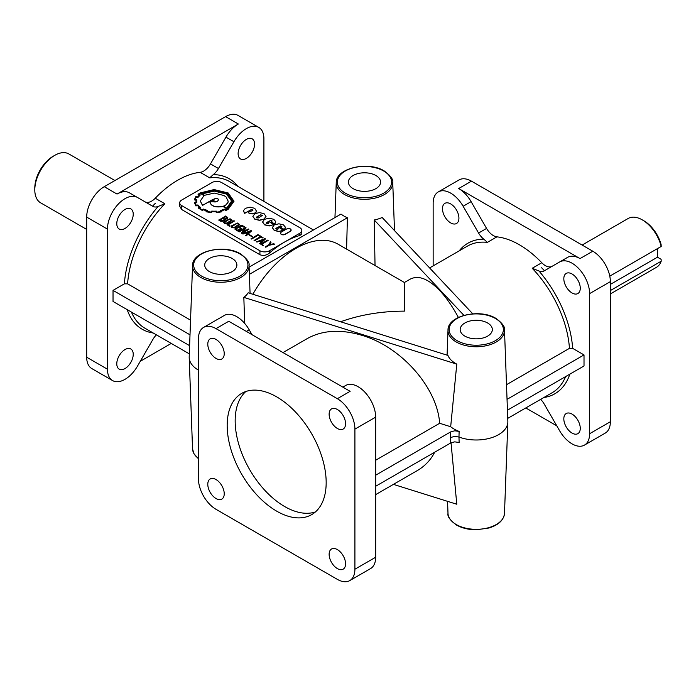 <?xml version="1.0" encoding="UTF-8"?>
<svg xmlns="http://www.w3.org/2000/svg" width="696" height="696" viewBox="0 0 696 696"><rect width="100%" height="100%" fill="white"/><g stroke="black" fill="none" stroke-linecap="round" stroke-linejoin="round"><path stroke-width="1.04" d="M232.186 220.293L227.357 223.581L224.425 223.442L223.66 222.311M227.357 223.399L224.425 223.259L223.677 222.416L224.147 221.537L230.045 218.753L232.194 220.197L227.357 223.581M231.455 220.249L230.071 219.379L228.888 219.562L224.425 222.32M226.948 223.051L231.455 220.075L230.071 219.196L228.871 219.379L224.738 221.772L224.947 222.981L226.948 223.051M239.607 224.582L234.778 227.862L231.838 227.722L231.081 226.591M234.778 227.679L231.838 227.54L231.098 226.696L231.568 225.817L237.466 223.033L239.607 224.477L234.778 227.862M238.876 224.521L237.493 223.66L236.309 223.842L231.838 226.609M234.369 227.331L238.876 224.356L237.493 223.477L236.309 223.66L232.16 226.061L232.368 227.261L234.369 227.331M252.865 216.482L254.823 219.24L259.443 220.354L264.062 219.231L266.011 216.456M264.071 213.698L259.443 212.584L254.814 213.707L252.865 216.395L254.814 219.049L259.443 220.171L264.062 219.049L266.02 216.378L264.071 213.698M256.424 217.526L260.426 215.02L262.444 215.429M258.451 217.918L256.763 217.918L256.763 216.952L260.426 214.838L262.462 215.325L258.451 217.918M291.241 230.106L290.467 231.272L284.934 234.465L283.063 234.917L281.201 234.465L280.418 233.299M286.735 228.932L288.596 228.479L290.467 228.94L291.25 230.011L290.467 231.089L284.934 234.282L283.063 234.735L281.201 234.282L280.418 233.204L281.201 232.125L286.735 228.932M268.151 222.555L268.386 223.364L267.325 223.729L266.124 223.051L266.472 222.563L270.962 220.258L272.162 220.945L271.075 221.85L274.737 223.964L275.677 221.546L273.789 219.31L269.161 218.187L264.532 219.31L262.583 221.989L264.532 224.66L269.152 225.782L273.772 224.66L269.239 221.763L268.012 222.468A0.809 0.47 0 0 0 268.151 222.555L268.508 223.146M277.869 228.157L278.104 228.975L277.043 229.341L275.842 228.662L276.19 228.175L280.679 225.869L281.88 226.565L280.793 227.462L284.455 229.576L285.386 227.157L283.507 224.921L278.879 223.799L274.25 224.921L272.301 227.601L274.25 230.263L278.87 231.394L283.49 230.272L278.957 227.375L277.73 228.079A0.809 0.47 0 0 0 277.869 228.157L278.226 228.758M487.618 322.996A16.086 9.283 180 0 1 492.333 329.678A16.086 9.283 180 0 1 482.311 338.16A16.086 9.283 180 0 1 464.876 336.125A16.086 9.283 180 0 1 460.169 329.678A16.086 9.283 180 0 1 470 321.004A16.086 9.283 180 0 1 487.618 322.996M232.168 258.477A16.086 9.283 180 0 1 236.884 265.15A16.086 9.283 180 0 1 226.861 273.641A16.086 9.283 180 0 1 209.426 271.605A16.086 9.283 180 0 1 204.72 265.15A16.086 9.283 180 0 1 214.551 256.485A16.086 9.283 180 0 1 232.168 258.477M375.866 175.514A16.086 9.283 180 0 1 380.573 182.195A16.086 9.283 180 0 1 370.55 190.678A16.086 9.283 180 0 1 353.116 188.642A16.086 9.283 180 0 1 348.409 182.195A16.086 9.283 180 0 1 358.249 173.522A16.086 9.283 180 0 1 375.866 175.514M86.687 229.419L40.646 202.84A28.223 16.295 -60 0 1 34.8 189.921L34.8 188.077A25.97 14.99 -60 0 1 53.157 156.269L54.758 155.347A28.223 16.295 -60 0 1 68.869 153.955L114.91 180.534M34.8 189.921A28.223 16.295 -60 0 1 54.758 155.347M582.134 245.062L628.183 218.474A28.223 16.295 60 0 1 642.295 219.875A28.223 16.295 60 0 1 661.2 246.462L661.104 244.557A25.97 14.99 60 0 0 643.887 220.797L642.295 219.875M326.172 482.58A69.992 40.412 60 0 1 311.678 514.622A69.992 40.412 60 0 1 276.677 511.151A69.992 40.412 60 0 1 227.183 425.43A69.992 40.412 60 0 1 241.686 393.388A69.992 40.412 60 0 1 295.617 412.136A69.992 40.412 60 0 1 326.172 482.58M315.436 511.917A69.992 40.412 60 0 1 284.664 506.549A69.992 40.412 60 0 1 235.17 420.819A69.992 40.412 60 0 1 245.905 391.474M144.933 201.779A13.546 7.821 120 0 0 151.684 201.092A13.546 7.821 120 0 0 155.269 198.212A84.668 48.885 -60 0 1 177.689 180.238A84.668 48.885 -60 0 1 200.117 172.321A13.546 7.821 120 0 0 203.702 171.059A13.546 7.821 120 0 0 210.479 163.908L225.948 137.121A24.838 14.338 -60 0 1 238.363 124.01L117.024 194.062A24.838 14.338 -60 0 1 129.439 192.835L152.894 206.373A13.546 7.821 120 0 0 158.114 206.451L164.848 203.745L155.269 198.212M246.34 139.4A11.632 6.716 -60 0 1 252.161 138.826A11.632 6.716 -60 0 1 253.944 148.144A11.632 6.716 -60 0 1 246.34 158.392A11.632 6.716 -60 0 1 240.529 158.966A11.632 6.716 -60 0 1 238.745 149.649A11.632 6.716 -60 0 1 246.34 139.4M125.002 349.566A11.632 6.716 -60 0 1 130.822 348.992A11.632 6.716 -60 0 1 132.605 358.31A11.632 6.716 -60 0 1 125.002 368.558A11.632 6.716 -60 0 1 119.19 369.132A11.632 6.716 -60 0 1 117.406 359.815A11.632 6.716 -60 0 1 125.002 349.566M125.002 209.461A11.632 6.716 -60 0 1 130.822 208.878A11.632 6.716 -60 0 1 132.605 218.196A11.632 6.716 -60 0 1 125.002 228.445A11.632 6.716 -60 0 1 119.19 229.019A11.632 6.716 -60 0 1 117.406 219.701A11.632 6.716 -60 0 1 125.002 209.461M337.351 428.466A11.632 6.716 -120 0 0 343.163 429.049A11.632 6.716 -120 0 0 345.573 423.725A11.632 6.716 -120 0 0 340.492 412.023A11.632 6.716 -120 0 0 331.531 408.909A11.632 6.716 -120 0 0 329.13 414.224A11.632 6.716 -120 0 0 337.351 428.466M216.012 358.414A11.632 6.716 -120 0 0 221.824 358.988A11.632 6.716 -120 0 0 224.234 353.664A11.632 6.716 -120 0 0 219.153 341.962A11.632 6.716 -120 0 0 210.192 338.848A11.632 6.716 -120 0 0 207.791 344.172A11.632 6.716 -120 0 0 216.012 358.414M216.012 498.527A11.632 6.716 -120 0 0 221.824 499.102A11.632 6.716 -120 0 0 224.234 493.777A11.632 6.716 -120 0 0 219.153 482.076A11.632 6.716 -120 0 0 210.192 478.961A11.632 6.716 -120 0 0 207.791 484.285A11.632 6.716 -120 0 0 216.012 498.527M337.351 568.58A11.632 6.716 -120 0 0 343.163 569.154A11.632 6.716 -120 0 0 345.573 563.83A11.632 6.716 -120 0 0 340.492 552.128A11.632 6.716 -120 0 0 331.531 549.013A11.632 6.716 -120 0 0 329.13 554.338A11.632 6.716 -120 0 0 337.351 568.58M580.264 428.336A11.632 6.716 60 0 1 577.854 433.66A11.632 6.716 60 0 1 568.893 430.537A11.632 6.716 60 0 1 563.821 418.835A11.632 6.716 60 0 1 566.231 413.52A11.632 6.716 60 0 1 572.042 414.094A11.632 6.716 60 0 1 580.264 428.336M458.925 218.17A11.632 6.716 60 0 1 456.515 223.494A11.632 6.716 60 0 1 447.554 220.38A11.632 6.716 60 0 1 442.482 208.669A11.632 6.716 60 0 1 444.892 203.354A11.632 6.716 60 0 1 450.703 203.928A11.632 6.716 60 0 1 458.925 218.17M580.264 288.222A11.632 6.716 60 0 1 577.854 293.547A11.632 6.716 60 0 1 568.893 290.432A11.632 6.716 60 0 1 563.821 278.731A11.632 6.716 60 0 1 566.231 273.406A11.632 6.716 60 0 1 572.042 273.98A11.632 6.716 60 0 1 580.264 288.222M200.117 172.321L209.696 177.854L213.237 174.626A13.546 7.821 120 0 0 218.457 168.519L233.926 141.732A24.838 14.338 -60 0 1 246.34 128.621A24.838 14.338 -60 0 1 258.764 127.385A24.838 14.338 -60 0 1 263.906 138.756L263.906 201.379M156.4 334.846A13.546 7.821 -60 0 0 152.894 339.448L137.425 366.235A24.838 14.338 -60 0 1 125.002 379.337A24.838 14.338 -60 0 1 112.587 380.573L91.828 368.584A24.838 14.338 -60 0 1 86.687 357.222L86.687 217.109A24.838 14.338 -60 0 1 104.252 186.693L225.591 116.632A24.838 14.338 -60 0 1 238.006 115.406L258.764 127.385M112.587 380.573A24.838 14.338 -60 0 1 107.445 369.202L107.445 229.088A24.838 14.338 -60 0 1 125.002 198.673A24.838 14.338 -60 0 1 137.425 197.446L129.439 192.835M244.67 323.396L243.835 297.375A29.032 16.765 0 0 0 248.15 292.79L447.946 355.421A29.032 16.765 0 0 0 455.715 363.538A29.032 16.765 0 0 0 456.785 364.13L450.677 426.735A31.407 18.131 180 0 0 454.044 429.032A31.407 18.131 180 0 0 459.116 431.407L458.977 437.027L454.575 436.409L450.486 437.54L450.634 431.92L454.723 430.798L459.116 431.407M198.447 370.124A31.607 18.253 180 0 1 189.199 357.605A31.607 18.253 180 0 1 189.199 356.83L192.548 265.585A28.258 16.312 180 0 0 200.822 277.469A28.258 16.312 180 0 0 231.89 280.94A28.258 16.312 180 0 0 249.046 265.585L250.073 293.39M458.386 317.446C452.53 306.553 446.345 297.636 439.837 290.667C428.284 278.687 418.348 274.876 410.048 279.235L404.402 282.489L404.402 311.129C381.399 311.216 360.128 314.766 340.588 321.769M283.011 352.576L307.432 338.482C322.726 330.078 341.023 329.069 362.311 335.428C401.54 347.087 437.245 387.637 439.663 423.281L450.677 426.735M404.402 282.489L338.169 244.252A84.668 48.885 120 0 0 295.835 248.446A84.668 48.885 120 0 0 252.857 294.269M179.698 202.823L179.698 206.225L181.682 209.54L259.913 254.71C263.175 256.041 266.368 255.475 269.491 253.005A84.668 48.885 120 0 1 284.664 241.999A84.668 48.885 120 0 1 299.828 235.492L301.812 233.873L301.812 230.472A6.777 3.915 0 0 0 299.828 227.705L221.598 182.543A6.777 3.915 0 0 0 212.019 182.543L181.682 200.056A6.777 3.915 0 0 0 179.698 202.823A6.777 3.915 0 0 0 181.682 205.59L259.913 250.751A6.777 3.915 0 0 0 269.491 250.751L299.828 233.238A6.777 3.915 0 0 0 301.812 230.472M552.111 266.307A13.546 7.821 60 0 1 545.368 265.62A13.546 7.821 60 0 1 541.784 262.74A84.668 48.885 -120 0 0 519.355 244.757A84.668 48.885 -120 0 0 496.935 236.849A13.546 7.821 60 0 1 493.342 235.579A13.546 7.821 60 0 1 486.574 228.427L471.105 201.64A24.838 14.338 -120 0 0 458.69 188.529L580.029 258.59A24.838 14.338 -120 0 0 567.605 257.355L544.159 270.892A13.546 7.821 60 0 1 538.939 270.97L532.205 268.273A84.668 48.885 60 0 1 569.458 348.348L572.651 348.357L584.014 354.916L507.045 399.356M610.357 290.563L661.2 261.209A28.223 16.295 60 0 1 656.406 267.36L610.357 293.947M346.591 249.116L347.4 217.752A29.032 16.765 180 0 1 343.963 216.056A29.032 16.765 180 0 1 341.014 214.072L249.107 267.134M504.496 330.113A28.258 16.312 180 0 1 487.339 345.46A28.258 16.312 180 0 1 456.272 341.997A28.258 16.312 180 0 1 447.998 330.113C447.528 315.575 480.005 308.302 495.996 318.429C502.416 323.196 505.252 327.094 504.496 330.113L507.854 421.358A31.607 18.253 180 0 1 507.854 422.133A31.607 18.253 180 0 1 491.011 437.88A31.607 18.253 180 0 1 458.977 437.027L459.116 442.473L454.723 441.856L451.121 442.726L375.666 486.269M393.423 484.373L456.785 504.235L451.034 442.769M459.195 250.856A86.93 50.19 60 0 1 483.816 239.146L487.357 242.373L496.935 236.849M483.816 239.146A13.546 7.821 60 0 1 478.587 233.038L463.127 206.251A24.838 14.338 60 0 0 438.289 191.913L459.038 179.925A24.838 14.338 60 0 1 471.462 181.16L592.801 251.213A24.838 14.338 60 0 1 610.357 281.628L610.357 421.741A24.838 14.338 60 0 1 605.216 433.112L584.466 445.092A24.838 14.338 60 0 1 559.627 430.754L544.159 403.967A13.546 7.821 -120 0 0 540.653 399.365M224.843 219.449L223.955 220.841C221.894 221.632 220.18 221.398 218.814 220.136L225.748 215.951L227.836 217.726L227.105 218.648L224.825 219.109L223.955 220.658C221.894 221.441 220.18 221.206 218.814 219.953M227.827 217.822L227.105 218.831L224.904 219.292M224.19 219.379L222.868 218.379L219.98 220.049M222.868 218.196L219.823 219.953L223.46 220.362L224.199 219.31L222.868 218.379M226.574 218.379L227.026 217.404L225.748 216.526L223.329 217.926L226.574 218.379M525.793 407.943L556.783 425.839M506.505 384.697L569.458 348.348M375.666 460.23L439.663 423.281M450.634 431.92L375.666 475.203M190.547 320.169L127.594 283.829L124.393 283.829A86.93 50.19 -60 0 1 158.114 206.451M472.758 313.818L382.174 217.5A29.032 16.765 180 0 1 374.239 219.997L375.031 265.533M234.465 220.989L228.036 224.704L229.967 226L229.471 226.287L227.035 224.704L233.969 220.693L234.465 220.989L228.201 224.791M241.686 228.453L237.632 230.794L234.909 228.967L240.433 225.547L242.095 225.408L244.453 226.731L240.877 225.878L235.726 228.958L237.632 230.219L240.677 228.453L239.694 227.888L240.198 227.601L241.686 228.636L237.632 230.976L234.909 229.149M244.453 226.731L243.948 227.2L240.877 226.061L235.753 229.054M240.52 228.549L239.694 227.888M246.019 227.662L242.93 232.072L248.298 228.975L248.803 229.445L241.869 233.447L241.46 233.03L244.557 228.619L239.189 231.907L238.685 231.429L245.618 227.427L246.019 227.844L243.148 231.951M244.34 228.932L239.189 231.907M251.482 230.994L246.166 235.9L245.688 235.448L247.263 233.96L245.584 232.986L242.504 233.786L251.099 230.585L251.482 230.994M247.141 234.073L245.584 233.169M268.134 240.425L261.705 244.139L263.636 245.436L263.132 245.731L260.695 244.139L267.629 240.137L268.134 240.425L261.87 244.226M271.022 242.095L269.683 244.522L273.867 243.73L274.407 244.226L269.265 245.218L265.759 247.245L265.254 246.95L268.804 244.722L270.483 241.782L271.022 242.278L269.796 244.505M280.793 227.462L284.455 229.758L285.43 227.696M272.301 227.688L274.25 230.454L278.87 231.577L283.724 230.124M275.851 228.74L279.844 226.252L281.863 226.661M221.258 210.853A15.329 8.848 0 0 0 224.756 209.679L225.782 210.523L228.131 209.374L234.004 201.257L228.149 192.966L214.098 189.573L200.039 192.966L198.047 194.323L199.43 195.115M198.047 194.323L199.43 194.932L197.429 196.994L195.794 196.629L194.323 199.874L196.089 200.004A17.043 9.84 0 0 0 195.994 201.083A17.043 9.84 0 0 0 196.141 202.388A250.882 144.846 0 0 0 194.384 202.553L195.924 205.764L197.594 205.372A15.112 8.726 0 0 0 199.534 207.269L198.099 207.904L202.423 210.366L203.476 209.54A16.904 9.761 0 0 0 206.808 210.653L206.068 211.767L211.619 212.654L211.906 211.636A18.27 10.553 0 0 0 216.064 211.645L216.265 212.654L221.85 211.819L221.145 210.688A15.329 8.848 0 0 0 224.756 209.496L225.782 210.523M198.099 207.904L202.423 210.549L203.476 209.731A16.904 9.761 0 0 0 206.686 210.81M194.384 202.553L195.924 205.946L197.594 205.555A15.112 8.726 0 0 0 199.378 207.33M195.994 201.17A17.043 9.84 0 0 0 195.994 201.266A17.043 9.84 0 0 0 196.098 202.397M194.323 199.874L196.063 200.187M271.075 221.85L274.737 224.147L275.72 222.094M262.583 222.094L264.532 224.843L269.152 225.965L274.007 224.521M266.133 223.129L270.135 220.641L272.145 221.05M244.679 213.194L251.839 209.357L252.979 209.966L252.17 210.853L247.889 211.88L249.003 213.228L252.283 213.924L255.458 213.002L256.667 211.48L254.719 208.304L250.055 207.173L245.383 208.304L243.461 210.679L244.679 213.376L250.995 209.731L252.97 210.07M243.443 211.106L244.679 213.376M265.402 239.032L260.087 243.948L259.617 243.487L261.191 241.999L259.512 241.025L256.424 241.834L265.028 238.632L265.402 239.032M261.07 242.112L259.512 241.216M258.955 235.7L259.451 235.413L263.027 237.658L261 237.066L254.562 240.781L254.066 240.494L260.504 236.596L258.955 235.7L260.339 236.684M258.529 235.057L251.613 239.05L251.108 238.763L258.025 234.587L258.529 235.057M252.465 236.536L251.995 236.805L248.864 234.813L249.325 234.543L252.465 236.536M609.783 276.147L661.2 246.462M434.695 452.183C430.72 460.004 424.882 466.163 417.182 470.653L375.666 494.621M190.008 334.828L113.03 290.389L124.393 283.829M113.03 290.389L113.03 301.455L189.608 345.66M349.766 580.595A24.838 14.338 -120 0 0 354.908 569.224L354.908 429.119A24.838 14.338 -120 0 0 337.351 398.695L216.012 328.642A24.838 14.338 -120 0 0 203.589 327.416A24.838 14.338 -120 0 0 198.447 338.778L198.447 478.892A24.838 14.338 -120 0 0 216.012 509.307L337.351 579.368A24.838 14.338 -120 0 0 349.766 580.595L370.524 568.615A24.838 14.338 -120 0 0 375.666 557.244L375.666 417.13A24.838 14.338 -120 0 0 364.826 392.135A24.838 14.338 -120 0 0 345.686 385.48L342.85 387.124L345.686 385.48M584.014 354.916L584.014 365.974L507.445 410.188M559.627 261.966L567.605 257.355L559.627 261.966A24.838 14.338 60 0 1 578.768 268.621A24.838 14.338 60 0 1 589.608 293.616L589.608 433.721A24.838 14.338 60 0 1 584.466 445.092M433.147 265.898L433.147 203.284A24.838 14.338 60 0 1 438.289 191.913M337.351 398.695L350.123 391.326L228.784 321.265L216.012 328.642M246.34 331.409L249.185 329.765A24.838 14.338 -120 0 0 224.347 315.427L203.589 327.416M249.185 329.765L252.022 334.689M171.251 343.424L140.261 361.311M544.446 270.727A69.992 40.412 -120 0 0 541.645 267.769M155.408 203.241A69.992 40.412 120 0 0 152.598 206.207M657.459 248.62L657.459 257.207L610.357 284.394M661.2 261.209L661.104 259.312L657.459 257.207M456.785 364.13L243.835 297.375M249.368 274.355L347.4 217.752M374.239 219.997L463.928 315.358M225.782 210.331L228.131 209.183L234.004 201.031M206.068 211.575L211.349 212.611M211.619 212.463L211.906 211.636M211.906 211.454A18.27 10.553 0 0 0 216.064 211.462L216.064 211.645M216.064 211.462L216.169 212.149M216.204 211.984L216.265 212.654M216.265 212.463L221.85 211.636M220.415 210.54L221.084 211.427A18.192 10.501 180 0 1 216.804 212.08L216.282 211.123A18.809 10.858 180 0 1 211.741 211.106L211.123 212.062A20.863 12.041 180 0 1 206.886 211.393L207.573 210.479L203.345 209.061L202.31 209.87L198.969 207.939L200.274 207.338L197.916 204.937L196.289 205.32L195.089 202.849L196.777 202.684L196.724 199.717L195.019 199.587A17.417 10.057 180 0 1 196.124 197.09L197.725 197.664L200.239 195.037L198.865 194.236A23.229 13.415 180 0 1 200.457 193.201L214.081 189.912L227.714 193.192L233.421 201.083L227.731 208.957L225.93 209.861L224.912 209.018L220.415 210.54L220.963 211.454M197.725 197.481L200.239 194.854M199.021 194.306A23.229 13.415 180 0 1 200.457 193.392L214.081 190.095L227.714 193.375L233.412 200.926M207.008 211.419L207.573 210.479M199.117 208.052L200.274 207.338M195.141 203.023L196.777 202.684M196.724 199.874L196.655 201.544M196.124 197.09L197.725 197.664M195.063 199.587A17.417 10.057 180 0 1 196.124 197.281M202.04 193.906L214.246 191.104L226.513 194.097L231.681 201.153M223.538 206.321L225.53 205.451L227.957 202.658L228.184 201.309L226.183 197.09L224.025 195.541L214.298 193.088L204.467 195.306L201.875 193.81L214.246 190.913L226.513 193.906L231.681 200.979L226.661 208.121L223.338 206.207L225.53 205.268L227.957 202.475L228.184 201.005M212.402 199.891L216.012 198.412L217.804 198.847L218.631 199.865M212.236 199.796L216.012 198.23L217.804 198.665L218.631 199.769L217.474 201.274L215.83 201.866L212.236 199.796M209.948 201.562C210.714 205.946 215.012 207.547 222.833 206.355L226.713 208.6L232.299 201.066L226.931 193.671L214.098 190.556L207.156 191.348L202.136 193.201L201.074 193.792L204.085 195.532L200.291 200.961L202.579 205.372L211.854 200.013L215.264 201.988L209.948 201.562L209.905 202.249M201.074 193.792L203.928 195.628M222.833 206.355L226.713 208.783L232.299 201.161M202.579 205.372L211.854 200.204L215.012 202.023M200.291 201.048L202.579 205.555M209.948 201.744C210.714 206.129 215.012 207.73 222.833 206.538M247.889 211.88L249.003 213.046L252.283 213.742L255.458 212.819L256.711 210.862M274.407 244.044L269.265 245.218M269.265 245.035L265.759 247.245M265.759 247.063L265.254 246.767M263.636 245.253L263.132 245.731M263.132 245.549L260.695 244.139M261.574 241.643L263.915 239.485L260.173 240.833L261.574 241.643M263.584 239.781L260.374 240.946M265.402 238.85L260.087 243.948M260.087 243.757L259.617 243.487M259.512 241.025L256.92 242.121M256.92 241.938L256.424 241.643M263.027 237.475L262.522 237.945M262.522 237.762L261 237.066M261 236.884L254.562 240.781M254.562 240.599L254.066 240.311M258.529 234.874L251.613 239.05M251.613 238.867L251.108 238.58M252.465 236.353L251.995 236.805M251.995 236.623L248.864 234.813M247.654 233.604L249.986 231.446L246.245 232.786L247.654 233.604M249.655 231.742L246.445 232.908M251.482 230.811L246.166 235.9M246.166 235.718L245.688 235.448M245.584 232.986L242.991 234.082M242.991 233.9L242.504 233.604M248.803 229.262L241.869 233.447M239.189 231.725L238.685 231.429M229.967 225.817L229.471 226.287M229.471 226.104L227.035 224.704M227.122 217.796L225.748 216.717L223.494 218.022M238.363 124.01L225.591 116.632M209.696 177.854A84.668 48.885 -60 0 1 229.61 181.578L313.452 229.985M429.606 267.943L467.442 246.097A84.668 48.885 60 0 1 487.357 242.373M239.981 253.962A27.127 15.66 180 0 1 239.981 276.112A27.127 15.66 180 0 1 201.614 276.112A27.127 15.66 180 0 1 201.614 253.962A27.127 15.66 180 0 1 239.981 253.962M383.67 171.007A27.127 15.66 180 0 1 383.67 193.157A27.127 15.66 180 0 1 345.312 193.157A27.127 15.66 180 0 1 345.312 171.007A27.127 15.66 180 0 1 383.67 171.007M336.238 182.63C335.768 168.093 368.245 160.82 384.236 170.946C390.656 175.714 393.492 179.611 392.735 182.63A28.258 16.312 180 0 1 375.579 197.977A28.258 16.312 180 0 1 344.511 194.506A28.258 16.312 180 0 1 336.238 182.63L334.959 217.57M456.272 524.558A28.258 16.312 0 0 0 486.782 528.16A28.258 16.312 0 0 0 504.496 513.37C503.765 520.077 498.606 524.958 489.01 527.994L476.386 529.787C468.704 529.752 462.083 528.168 456.506 525.054C450.086 520.286 447.25 516.388 447.998 513.37A28.258 16.312 0 0 0 456.272 524.558M495.43 318.49A27.127 15.66 180 0 1 495.43 340.64A27.127 15.66 180 0 1 457.072 340.64A27.127 15.66 180 0 1 457.072 318.49A27.127 15.66 180 0 1 495.43 318.49M383.452 170.877A28.258 16.312 180 0 1 384.47 171.442M210.479 163.908L218.457 168.519M450.634 442.987L450.486 437.54M541.784 262.74L532.205 268.273M486.574 228.427L478.587 233.038M565.622 376.597A84.668 48.885 60 0 1 552.111 392.753L507.741 418.366M569.841 374.161A86.93 50.19 60 0 1 543.863 397.512M225.948 137.121L233.926 141.732M213.237 174.626A86.93 50.19 -60 0 1 237.849 186.337M127.594 283.829A84.668 48.885 -60 0 1 164.848 203.745M198.447 458.795L193.906 453.67L192.548 448.85A28.258 16.312 0 0 0 198.447 458.481M189.303 353.846L144.933 328.225A84.668 48.885 -60 0 1 131.431 312.069M153.181 332.993A86.93 50.19 -60 0 1 127.203 309.633M538.939 270.97A86.93 50.19 60 0 1 572.651 348.357M458.69 188.529L471.462 181.16M580.029 258.59L592.801 251.213M107.445 369.202L86.687 357.222M107.445 229.088L86.687 217.109M117.024 194.062L104.252 186.693M375.666 557.244L354.908 569.224M375.666 417.13L354.908 429.119M589.608 433.721L610.357 421.741M471.105 201.64L463.127 206.251M589.608 293.616L610.357 281.628M299.828 235.492L299.828 233.238M181.682 209.54L181.682 205.59M259.913 254.71L259.913 250.751M269.491 253.005L269.491 250.751M447.998 330.113L447.084 355.151M192.548 265.585C192.079 251.056 224.556 243.783 240.546 253.91C246.967 258.677 249.803 262.566 249.046 265.585M504.496 513.37L507.854 422.133M447.998 513.37L447.554 501.346M392.735 182.63L394.501 230.611M192.548 448.85L189.199 357.605"/></g></svg>
